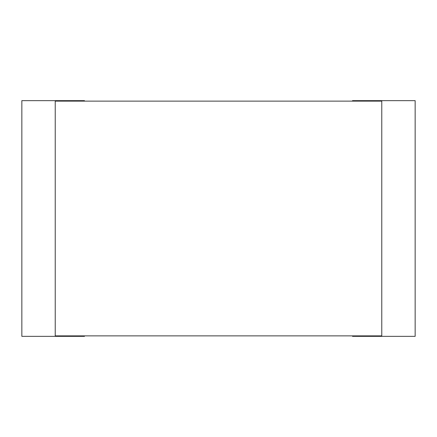 <?xml version="1.0" encoding="UTF-8"?>
<svg xmlns="http://www.w3.org/2000/svg" width="437" height="437" viewBox="0 0 437 437"><rect width="100%" height="100%" fill="white"/><g stroke="black" fill="none" stroke-linecap="round" stroke-linejoin="round"><path stroke-width="0.66" d="M84.478 335.873L84.478 336.353L21.85 336.353L21.85 100.647L84.478 100.647L84.478 101.127M55.226 100.647L55.226 336.353M352.522 101.127L352.522 100.647L415.15 100.647L415.15 336.353L352.522 336.353L352.522 335.873M381.774 100.647L381.774 336.353M55.226 335.873L55.226 101.127L381.774 101.127L381.774 335.873L55.226 335.873"/></g></svg>
